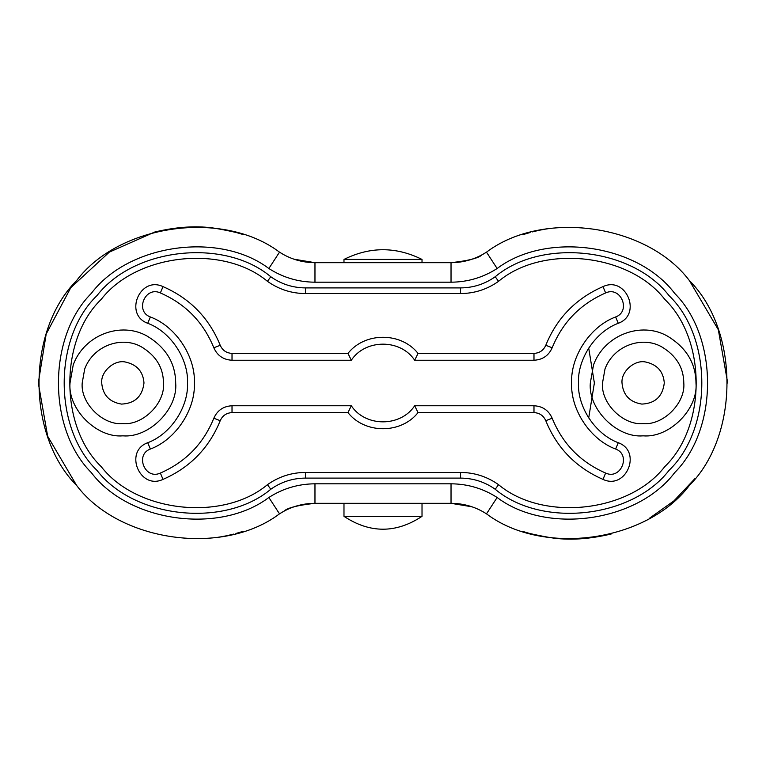 <?xml version="1.0" encoding="UTF-8"?>
<svg xmlns="http://www.w3.org/2000/svg" width="766" height="766" viewBox="0 0 766 766"><rect width="100%" height="100%" fill="white"/><g stroke="black" fill="none" stroke-linecap="round" stroke-linejoin="round"><path stroke-width="1.15" d="M101.715 383C102.788 395.074 109.404 402.102 121.555 404.094C134.873 403.452 142.352 396.415 143.989 383C143.137 371.548 136.923 364.549 125.346 362.012C114.469 359.513 100.633 371.424 101.715 383C102.788 395.074 109.404 402.102 121.555 404.094M143.989 383C143.137 371.548 136.923 364.549 125.346 362.012M622.011 383C623.084 395.074 629.7 402.102 641.86 404.094C655.179 403.452 662.657 396.415 664.285 383C663.433 371.548 657.218 364.549 645.642 362.012C634.775 359.513 620.929 371.424 622.011 383C623.084 395.074 629.7 402.102 641.86 404.094M664.285 383C663.433 371.548 657.218 364.549 645.642 362.012M683.799 383C683.636 367.584 676.196 355.491 661.47 346.711C641.889 335.738 613.643 345.523 604.996 368.992L602.507 383C600.688 403.108 623.036 425.465 643.153 423.646C663.26 425.465 685.618 403.108 683.799 383M163.493 383C163.34 367.584 155.891 355.491 141.174 346.711C121.583 335.738 93.337 345.523 84.691 368.992L82.201 383C80.382 403.108 102.74 425.465 122.847 423.646C142.964 425.465 165.312 403.108 163.493 383M533.979 360.24C542.587 359.79 548.648 355.635 552.181 347.774L545.785 345.294C556.911 317.986 575.975 298.434 602.995 286.618C626.176 275.645 642.387 314.558 618.267 323.29C595.46 331.716 577.468 358.708 578.464 383C577.468 407.292 595.46 434.284 618.267 442.71C642.387 451.442 626.176 490.355 602.995 479.382C575.975 467.566 556.911 448.014 545.785 420.706C543.496 415.603 539.561 412.903 533.979 412.615L418.035 412.615C401.058 434.092 364.942 434.092 347.965 412.615L232.021 412.615C226.439 412.903 222.504 415.603 220.215 420.706L213.819 418.226C203.43 443.744 185.611 462.022 160.372 473.053C145.186 480.244 134.567 454.755 150.366 449.039C175.586 439.713 195.483 409.867 194.392 383C195.483 356.133 175.586 326.287 150.366 316.961C134.567 311.245 145.186 285.756 160.372 292.947C185.611 303.978 203.43 322.256 213.819 347.774C217.352 355.635 223.413 359.79 232.021 360.24L351.307 360.24L347.965 353.385C364.942 331.908 401.058 331.908 418.035 353.385L414.693 360.24L533.979 360.24L533.979 353.385C539.561 353.097 543.496 350.397 545.785 345.294M347.965 412.615L351.307 405.76C365.468 427.198 400.532 427.198 414.693 405.76L533.979 405.76C542.587 406.21 548.648 410.365 552.181 418.226C562.57 443.744 580.389 462.022 605.628 473.053C620.814 480.244 631.433 454.755 615.634 449.039C590.414 439.713 570.517 409.867 571.608 383C570.517 356.133 590.414 326.287 615.634 316.961C631.433 311.245 620.814 285.756 605.628 292.947C580.389 303.978 562.57 322.256 552.181 347.774M414.693 360.24C400.532 338.802 365.468 338.802 351.307 360.24M414.693 405.76L418.035 412.615M351.307 405.76L232.021 405.76C223.413 406.21 217.352 410.365 213.819 418.226M314.97 483.806L314.97 503.319C302.139 503.406 290.314 506.91 279.504 513.842C223.021 556.528 119.209 541.993 76.619 485.433C26.504 435.414 26.504 330.586 76.619 280.567C119.209 224.007 223.021 209.472 279.504 252.158C290.314 259.09 302.139 262.594 314.97 262.681L451.03 262.681C463.861 262.594 475.686 259.09 486.496 252.158C542.979 209.472 646.791 224.007 689.381 280.567C739.496 330.586 739.496 435.414 689.381 485.433C646.791 541.993 542.979 556.528 486.496 513.842C475.686 506.91 463.861 503.406 451.03 503.319L314.97 503.319C297.629 505.254 287.298 507.877 283.975 511.181L279.504 513.842L268.866 497.488C282.913 488.478 298.29 483.921 314.97 483.806L451.03 483.806C467.71 483.921 483.087 488.478 497.134 497.488C546.56 534.84 637.398 522.125 674.664 472.632C718.508 428.864 718.508 337.136 674.664 293.368C637.398 243.875 546.56 231.16 497.134 268.512C483.087 277.522 467.71 282.08 451.03 282.194L451.03 262.681C468.371 260.746 478.702 258.123 482.025 254.819L486.496 252.158L497.134 268.512M305.433 472.43C291.501 472.545 278.843 476.615 267.468 484.658L270.781 489.263C224.342 528.205 133.993 518.41 96.995 470.401C53.256 428.433 53.256 337.567 96.995 295.599C133.993 247.59 224.342 237.795 270.781 276.737C281.16 284.081 292.717 287.796 305.433 287.901L460.567 287.901C473.283 287.796 484.84 284.081 495.219 276.737L498.532 281.342C542.96 244.086 629.384 253.46 664.792 299.382C706.625 339.53 706.625 426.47 664.792 466.618C629.384 512.54 542.96 521.914 498.532 484.658C487.157 476.615 474.499 472.545 460.567 472.43L305.433 472.43L305.433 478.099C292.717 478.204 281.16 481.919 270.781 489.263M498.532 281.342C487.157 289.385 474.499 293.455 460.567 293.57L305.433 293.57C291.501 293.455 278.843 289.385 267.468 281.342C223.04 244.086 136.616 253.46 101.208 299.382C59.375 339.53 59.375 426.47 101.208 466.618C136.616 512.54 223.04 521.914 267.468 484.658M472 506.795L451.03 503.319L451.03 483.806M611.297 533.959C588.901 539.302 568.611 540.528 550.438 537.646C535.137 534.907 525.936 532.791 522.833 531.278M522.833 234.722L524.183 234.291M524.241 234.272L526.108 233.687M526.328 233.62L530.062 232.538M532.466 231.897L535.635 231.112M535.989 231.026L539.944 230.154M540.47 230.049L544.817 229.226M545.248 229.149L550.294 228.373M689.381 280.567L718.336 329.763L727.7 383M695.222 478.31L673.965 500.849L649.204 518.438M294 259.205L314.97 262.681L314.97 282.194C298.29 282.08 282.913 277.522 268.866 268.512L279.504 252.158L283.975 254.819M76.619 485.433L47.664 436.237L38.3 383L46.19 333.995L70.778 287.69L109.318 252.129L154.703 232.041C177.099 226.698 197.389 225.472 215.562 228.354C230.863 231.093 240.064 233.209 243.167 234.722M243.167 531.278L241.817 531.709M241.759 531.728L239.892 532.313M239.672 532.38L235.938 533.462M233.534 534.103L230.365 534.888M230.011 534.974L226.056 535.846M225.53 535.951L221.183 536.774M220.752 536.851L215.706 537.627M344.049 516.332L422.018 516.332L422.018 503.319M344.049 259.425L422.018 259.425C396.003 246.499 369.988 246.499 343.982 259.425L343.982 262.681M590.318 383L593.554 364.788C604.795 334.292 641.506 321.567 666.966 335.834C686.106 347.237 695.777 362.96 695.988 383C698.343 409.14 669.293 438.2 643.153 435.835C617.013 438.2 587.953 409.14 590.318 383M70.012 383L73.249 364.788C84.499 334.292 121.21 321.567 146.66 335.834C165.801 347.237 175.471 362.96 175.682 383C178.047 409.14 148.987 438.2 122.847 435.835C96.707 438.2 67.657 409.14 70.012 383M605.628 292.947L602.995 286.618M418.035 353.385L533.979 353.385M615.634 316.961L618.267 323.29M615.634 449.039L618.267 442.71M220.215 420.706C209.089 448.014 190.025 467.566 163.005 479.382C139.824 490.355 123.613 451.442 147.733 442.71C170.54 434.284 188.532 407.292 187.536 383C188.532 358.708 170.54 331.716 147.733 323.29C123.613 314.558 139.824 275.645 163.005 286.618C190.025 298.434 209.089 317.986 220.215 345.294C222.504 350.397 226.439 353.097 232.021 353.385L232.021 360.24M232.021 353.385L347.965 353.385M605.628 473.053L602.995 479.382M220.215 345.294L213.819 347.774M552.181 418.226L545.785 420.706M163.005 286.618L160.372 292.947M533.979 405.76L533.979 412.615M147.733 323.29L150.366 316.961M147.733 442.71L150.366 449.039M163.005 479.382L160.372 473.053M232.021 405.76L232.021 412.615M268.866 268.512C219.44 231.16 128.602 243.875 91.336 293.368C47.492 337.136 47.492 428.864 91.336 472.632C128.602 522.125 219.44 534.84 268.866 497.488M486.496 513.842L497.134 497.488M451.03 282.194L314.97 282.194M267.468 281.342L270.781 276.737M495.219 276.737C541.658 237.795 632.007 247.59 669.005 295.599C712.744 337.567 712.744 428.433 669.005 470.401C632.007 518.41 541.658 528.205 495.219 489.263C484.84 481.919 473.283 478.204 460.567 478.099L460.567 472.43M460.567 478.099L305.433 478.099M305.433 293.57L305.433 287.901M495.219 489.263L498.532 484.658M460.567 293.57L460.567 287.901M588.709 348.061L594.368 383.01L588.709 417.939M343.982 503.319L343.982 516.332C369.997 533.5 396.012 533.5 422.028 516.332M422.018 262.681L422.018 259.425"/></g></svg>
